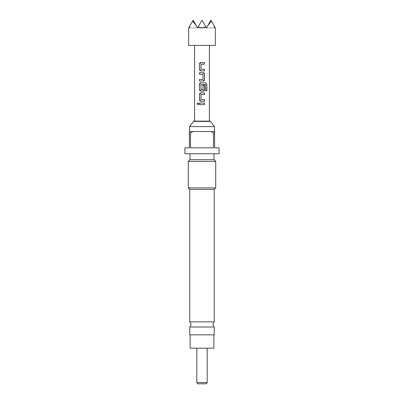 <?xml version="1.0" encoding="UTF-8"?>
<svg xmlns="http://www.w3.org/2000/svg" width="404" height="404" viewBox="0 0 404 404"><rect width="100%" height="100%" fill="white"/><g stroke="black" fill="none" stroke-linecap="round" stroke-linejoin="round"><path stroke-width="0.3" stroke-dasharray="2.02 1.52" d="M197.945 104.808L198.803 103.838L197.945 102.874M189.759 327.008L214.241 327.008M197.546 383.8L206.454 383.8M196.804 382.512L207.196 382.512M213.873 348.182L202 348.182C193.42 348.182 193.42 348.182 202 348.182C210.58 348.182 210.58 348.182 202 348.182L190.127 348.182M214.241 334.825L189.759 334.825M188.643 45.43L215.357 45.43M205.878 26.916L202 27.911L198.122 26.916L202 20.2L206.454 27.911L202 20.2L206.454 27.911L210.903 20.2L214.054 25.654L211.444 21.134L207.757 25.654L206.454 27.911L210.903 20.2L214.054 25.654L210.903 20.2L207.757 25.654M211.444 21.134L214.782 26.916C215.544 28.24 215.544 28.24 214.782 26.916L214.595 27.911L214.054 25.654M194.582 121.119L194.582 121.735L209.418 121.735L210.221 121.119L193.779 121.119L194.582 121.735L209.418 121.735L209.418 121.119M189.759 321.867L214.241 321.867M214.241 189.385L189.759 189.385M214.019 159.701L189.981 159.701M219.069 153.767L184.931 153.767M190.506 132.992L189.385 132.992L189.385 131.507L192.849 131.507L190.506 132.992L190.506 147.829L213.494 147.829L213.494 132.992L211.151 131.507L214.615 131.507L214.615 132.992L213.494 132.992M214.615 132.992L214.615 147.829L219.069 147.829M202 131.507L214.468 131.507L202 131.507M214.468 126.609L189.532 126.609M215.726 187.9L188.274 187.9M188.274 161.408L215.726 161.408M192.849 131.507L211.151 131.507M184.931 147.829L189.385 147.829L189.385 132.992M202 153.767L189.981 153.767L202 153.767M202 334.825L190.127 334.825L202 334.825M190.506 147.829L213.494 147.829L190.506 147.829M189.218 26.916C188.456 28.24 188.456 28.24 189.218 26.916L193.097 20.2L189.946 25.654L189.405 27.911L189.218 26.916M189.946 25.654L193.097 20.2L189.946 25.654L193.097 20.2L196.243 25.654L192.556 21.134M196.243 25.654L197.546 27.911L198.122 26.916M202 20.2L197.546 27.911L193.097 20.2L197.546 27.911L193.097 20.2L197.546 27.911L202 20.2L197.546 27.911L202 20.2L206.454 27.911L202 20.2M189.405 27.911L214.595 27.911L189.405 27.911M210.903 20.2L206.454 27.911L210.903 20.2M202 348.182L196.804 348.182L202 348.182M199.515 103.06L204.505 103.06M204.505 104.621L199.515 104.621M200.924 92.93L204.505 92.93M204.505 94.491L201.025 94.597M201.025 99.631L201.046 94.597M204.505 99.737L201.046 99.631M204.505 101.293L200.924 101.293M205.5 84.532L205.52 90.804L206.868 90.804M200.924 82.805L205.681 82.805M203.076 91.168L200.924 91.168M201.025 89.673L202.995 89.673L202.975 85.244L204.505 85.244M201.046 89.673L201.025 84.638M201.046 84.638L205.429 84.532M199.515 79.477L202.975 79.376L202.975 74.336L199.515 74.235M199.515 72.675L203.076 72.675M203.096 81.037L199.515 81.037M200.924 62.544L204.505 62.544M204.505 64.105L201.025 64.206M201.025 69.246L201.046 64.206M204.505 69.352L201.046 69.246M204.505 70.907L200.924 70.907"/><path stroke-width="0.61" d="M197.945 102.874L197.228 103.843L197.945 104.808M198.738 103.838L197.899 102.874L197.132 103.843L197.904 104.808L198.738 103.838M189.759 327.008L189.759 334.825L214.241 334.825L214.241 327.008L189.759 327.008L191.238 324.437L189.759 321.867L189.759 189.385L214.241 189.385L215.726 187.9L215.726 161.408L188.274 161.408L188.274 187.9L215.726 187.9M206.454 383.8L197.546 383.8L196.804 382.512L207.196 382.512L206.454 383.8M190.127 334.825L190.127 348.182L213.873 348.182L213.873 334.825M214.054 25.654L214.782 26.916C215.544 28.24 215.544 28.24 214.782 26.916L214.595 27.911L214.054 25.654L211.444 21.134L207.757 25.654L206.454 27.911L205.878 26.916L202 27.911L198.122 26.916L197.546 27.911L196.243 25.654L192.556 21.134L189.946 25.654L189.405 27.911L189.218 26.916C188.456 28.24 188.456 28.24 189.218 26.916L189.946 25.654M215.357 27.911L215.357 45.43L188.643 45.43L188.643 27.911M193.779 121.119L210.221 121.119L214.468 126.609L189.532 126.609L193.779 121.119M214.241 189.385L214.241 321.867L189.759 321.867M188.274 161.408L189.981 159.701L214.019 159.701L214.019 153.767M202 153.767L219.069 153.767L219.069 147.829L214.615 147.829L214.615 131.507L192.849 131.507L190.506 132.992L189.385 132.992L189.385 147.829L184.931 147.829L184.931 153.767L202 153.767M211.151 131.507L213.494 132.992L214.615 132.992M213.494 132.992L213.494 147.829L190.506 147.829L190.506 132.992M204.505 62.544L200.924 62.544C200.051 62.63 199.581 63.115 199.515 63.999L199.515 69.453C199.586 70.341 200.056 70.826 200.924 70.907L204.505 70.907L204.505 69.352L201.025 69.246L201.025 64.206L204.505 64.105L204.505 62.544M203.096 72.675L199.515 72.675L199.515 74.235L202.995 74.336L202.995 79.376L199.515 79.477L199.515 81.037L203.096 81.037C203.969 80.952 204.439 80.467 204.505 79.583L204.505 74.129C204.434 73.24 203.964 72.755 203.096 72.675L204.505 74.129M205.681 82.805L200.924 82.805C200.051 82.891 199.581 83.376 199.515 84.259L199.515 89.713C199.586 90.602 200.056 91.087 200.924 91.168L203.096 91.168C203.969 91.082 204.439 90.597 204.505 89.713L204.505 85.244L202.995 85.244L202.995 89.673L201.025 89.673L201.025 84.638L205.5 84.532L205.591 90.804L206.868 90.804L206.868 84.259L205.681 82.805M204.505 92.93L200.924 92.93C200.051 93.016 199.581 93.501 199.515 94.385L199.515 99.838C199.586 100.732 200.056 101.217 200.924 101.293L204.505 101.293L204.505 99.737L201.025 99.631L201.025 94.597L204.505 94.491L204.505 92.93M204.505 103.06L199.515 103.06L199.515 104.621L204.505 104.621L204.505 103.06M189.385 132.992L189.385 131.507L192.849 131.507M192.556 21.134L193.097 20.2L196.243 25.654M211.444 21.134L210.903 20.2L207.757 25.654M205.878 26.916L202 20.2L198.122 26.916M204.454 104.621L204.454 103.06M199.566 103.06L199.566 104.621M199.515 99.838L200.945 101.293M199.515 94.385L199.566 99.838M200.945 92.93L199.566 94.385M204.454 94.491L204.454 92.93M204.454 101.293L204.454 99.737M206.772 90.804L206.868 84.259M206.772 84.259L205.611 82.805M200.945 82.805L199.515 84.259M199.566 84.259L199.515 89.713M199.566 89.713L200.945 91.168M203.076 91.168L204.505 89.713M204.454 89.713L204.454 85.244M199.566 72.675L199.566 74.235M204.505 79.583L204.454 74.129M203.076 81.037L204.454 79.583M199.566 79.477L199.566 81.037M199.515 69.453L200.945 70.907M199.515 63.999L199.566 69.453M200.945 62.544L199.566 63.999M204.454 64.105L204.454 62.544M204.454 70.907L204.454 69.352M214.241 327.008L212.762 324.437L214.241 321.867M207.196 348.182L207.196 382.512M214.468 131.507L214.468 126.609M214.019 159.701L215.726 161.408M209.418 45.43L209.418 121.119M194.582 45.43L194.582 121.119M189.759 189.385L188.274 187.9M189.532 131.507L189.532 126.609M189.981 159.701L189.981 153.767M196.804 348.182L196.804 382.512"/></g></svg>
